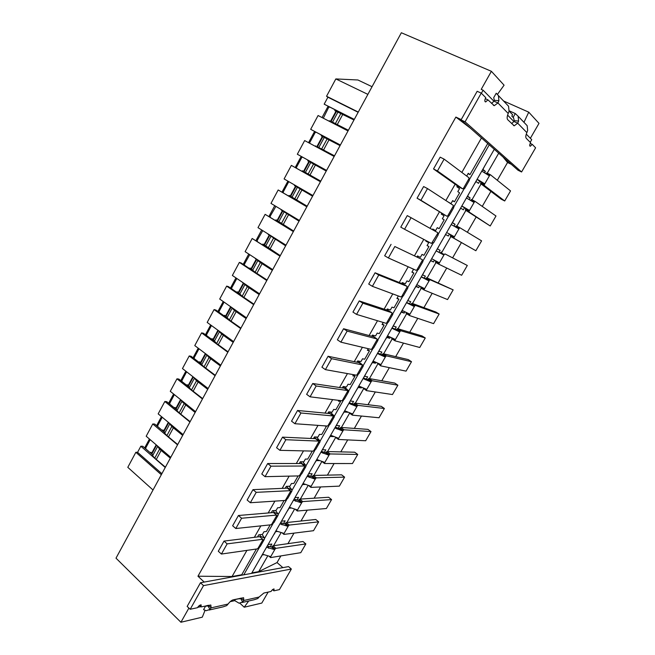 <?xml version="1.0" encoding="UTF-8"?>
<svg xmlns="http://www.w3.org/2000/svg" width="655" height="655" viewBox="0 0 655 655"><rect width="100%" height="100%" fill="white"/><g stroke="black" fill="none" stroke-linecap="round" stroke-linejoin="round"><path stroke-width="0.98" d="M153.024 490.005L127.799 467.318L135.855 452.286L161.326 474.719M165.24 467.506L140.833 446.227L137.575 452.31L161.883 473.688M177.538 444.868L152.771 423.957L146.196 436.23L170.758 457.346M189.942 422.025L164.831 401.49L158.174 413.87L183.105 434.617M137.575 452.31L135.855 452.286M190.138 421.673L179.159 412.896L176.948 410.619L175.925 408.229L174.934 407.426L174.59 408.081M169.907 404.258L169.768 403.21L174.377 394.621M177.718 444.532L166.894 435.608L164.732 433.266L163.783 430.761L162.808 429.942L162.456 430.597M157.855 426.716L157.708 425.652L162.227 417.243M169.252 423.081L171.782 426.544L182.671 435.411M168.54 436.787L173.436 427.715L174.754 427.666M165.412 467.187L154.736 458.123L152.623 455.716L151.747 453.096L150.789 452.261L150.437 452.916M145.901 448.978L145.762 447.897L150.183 439.661M157.159 445.654L159.583 449.142L170.325 458.148M162.481 450.222L161.22 450.321L156.365 459.302M140.833 446.227L142.798 446.276L152.345 454.578M152.771 423.957L154.711 424.063L164.438 432.267M161.474 416.613L156.611 425.668M149.446 439.022L144.673 447.905M164.831 401.49L166.73 401.662L176.662 409.768M268.149 592.095L261.812 603.067L244.225 607.226L239.886 603.206M205.015 610.419L202.289 617.174L180.919 622.25L116.001 558.166L401.351 32.75L491.389 71.305L504.08 85.191L497.505 94.287M244.225 607.226L248.695 600.995M282.87 567.639L277.04 562.563L258.717 571.643L251.872 572.888M200.479 582.754L203.525 585.611L190.187 609.265L187.158 606.415L200.479 582.754L288.536 566.6L291.352 569.039L279.431 589.606L273.864 590.835L272.537 589.656M200.774 606.669L197.671 607.357M211.115 607.873L209.968 609.412L206.227 610.706L203.574 609.633L205.637 605.99L207.922 605.482M230.2 601.658L234.621 600.668L235.268 599.53L238.404 598.842M238.461 598.736L240.68 598.244M188.91 608.061L180.919 622.25M208.421 605.285L211.123 607.856L228.079 604.041C229.831 601.724 231.551 600.308 233.237 599.808L243.603 597.72L243.783 600.496L242.677 601.961L239.059 603.198L234.67 600.586M241.859 602.559L254.246 599.734L257.808 598.514L259.061 597.057M209.125 610.042L223.068 606.858L226.753 605.588L228.063 604.057M242.145 575.106L241.736 574.746L232.058 576.515L197.957 576.22L204.196 582.066M203.525 585.611L291.352 569.039M273.864 590.835L274.077 588.968C273.094 589.033 272.079 589.86 271.039 591.457L263.85 593.045L259.077 597.041L243.783 600.496L241.146 598.064M205.637 605.99L207.987 605.384M211.123 607.856L210.836 605.007L201.036 606.923L199.488 605.433M209.968 609.412L207.791 605.654M242.677 601.961L240.549 598.408L238.445 598.727M190.187 609.265L197.45 607.709C198.686 605.842 199.922 604.892 201.167 604.876L201.036 606.923M262.549 554.228L270.4 556.545L270.589 557.585L300.776 552.681L305.86 543.912L275.902 548.333L274.388 549.602L266.544 547.244M268.149 544.452L269.549 542.004M275.911 530.877L283.738 533.326L283.902 534.398L313.524 530.697L318.657 521.847L289.264 525.064L287.758 526.309L279.947 523.828M281.511 521.102L282.927 518.621M289.404 507.306L297.19 509.877L297.337 511.006L326.386 508.509L331.569 499.585L302.749 501.583L301.259 502.803L293.473 500.191M295.004 497.522L296.445 495.008M296.993 500.125L298.557 497.391L295.11 497.603M288.921 508.157L290.951 508.092M287.537 510.834L289.019 508.247M283.533 523.623L285.13 520.831L281.617 521.183M275.485 531.639L277.196 531.533M274.118 534.292L275.583 531.721M270.196 546.9L271.825 544.043L268.247 544.542M262.172 554.891L263.621 554.777M260.813 557.528L262.27 554.981M270.179 524.892L266.421 531.483L263.949 531.77L262.45 534.39L258.7 534.848L257.505 536.944M284.073 500.526L280.045 507.584L277.622 507.772L276.115 510.425L272.431 510.72L271.301 512.709M275.558 510.466L278.097 514.036L278.088 515.272L276.68 516.222L276.525 515.1L241.605 518.236L235.808 528.519L270.99 524.802L273.962 522.51L277.933 515.55M262.115 534.431L264.423 537.984L264.366 539.302L262.901 540.359L262.729 539.286L227.146 543.871L221.406 554.048L257.243 548.898L260.281 546.466L264.194 539.605M270.081 556.562L270.54 556.963L275.059 549.095L272.103 546.548L271.596 547.04L274.388 549.602M271.596 547.04L268.173 546.237L268.665 548.268M268.173 546.237L267.346 545.852M283.353 533.326L283.869 533.76L288.429 525.818L285.424 523.312L284.917 523.795L287.758 526.309M284.917 523.795L281.511 522.927L282.076 524.868M281.511 522.927L280.684 522.534M296.74 509.86L297.313 510.335L301.922 502.319L298.877 499.855L298.369 500.338L301.259 502.803M298.369 500.338L294.987 499.397L295.601 501.247M294.987 499.397L294.16 499.004M291.794 491.266L287.774 498.316L284.868 500.477L250.349 502.729L247.14 500.027L252.977 489.653L287.332 488.155L290.46 490.677L256.211 492.339L250.349 502.729M273.217 510.654L274.314 512.366L278.097 514.036M274.314 512.366L274.306 513.102M259.716 534.726L260.641 536.363L264.423 537.984M260.641 536.363L260.477 537.354M269.393 556.537L270.589 557.585M275.902 548.333L272.947 545.795L302.995 541.513L305.86 543.912M272.947 545.795L272.103 546.548M282.559 533.26L283.902 534.398M289.264 525.064L286.268 522.567L315.751 519.481L318.657 521.847M286.268 522.567L285.424 523.312M295.806 509.746L297.337 511.006M302.749 501.583L299.712 499.126L328.622 497.26L331.569 499.585M299.712 499.126L298.877 499.855M241.605 518.236L238.42 515.501L273.446 512.529L276.525 515.1M238.42 515.501L232.64 525.768L235.808 528.519M227.146 543.871L224.018 541.087L259.691 536.674L262.729 539.286M224.018 541.087L218.295 551.248L221.406 554.048M180.821 414.058L185.766 404.913L181.861 401.499L181.435 400.311M195.133 412.47L185.766 404.913L187.15 404.913M173.608 394.007L168.654 403.234M298.107 475.931L293.817 483.456L291.434 483.537L289.911 486.215L286.3 486.362L285.228 488.245M289.101 486.247L291.901 489.842L291.942 491.013L290.591 491.848L290.46 490.677M288.143 488.81L286.825 486.346M256.211 492.339L252.977 489.653M523.959 122.329L528.749 112.169L539 123.369L530.37 138.295M526.268 134.119L531.721 139.671L530.206 142.299M511.309 164.323L507.543 162.505L497.301 180.281M490.898 191.391L482.252 206.391M476.079 217.108L467.351 232.255M461.407 242.579L452.671 257.743M446.735 268.034L438.22 282.821M432.177 293.301L423.908 307.662M417.767 318.322L409.727 332.265M403.488 343.105L395.685 356.639M389.34 367.651L381.775 380.784M375.331 391.96L367.987 404.708M361.454 416.048L354.339 428.403M347.707 439.906L340.813 451.884M334.091 463.543L327.41 475.145M320.598 486.952L314.13 498.193M307.236 510.155L300.973 521.028M293.989 533.137L287.93 543.658M280.872 555.915L277.04 562.563M197.957 576.22L455.864 117.081L461.226 119.595M481.384 93.256L483.112 90.202L481.212 89.367L491.389 71.305M507.543 162.505L503.089 157.061M498.709 153.188L487.246 173.182M481.073 183.94L471.985 199.783M465.901 210.394L456.879 226.122M450.877 236.586L441.937 252.183M435.984 262.557L427.15 277.957M421.231 288.274L412.511 303.494M406.624 313.745L398.011 328.769M392.165 338.962L383.65 353.806M377.837 363.934L369.428 378.606M363.656 388.669L355.346 403.161M349.606 413.174L341.394 427.486M335.638 437.515L327.574 451.582M321.769 461.709L313.892 475.44M308.022 485.674L300.334 499.085M294.406 509.418L286.898 522.502M280.913 532.933L273.594 545.705M267.559 556.234L258.717 571.643M232.058 576.515L246.919 550.38M254.336 537.337L260.854 525.875M268.19 512.98L274.928 501.124M282.182 488.376L289.142 476.128M296.306 463.535L303.502 450.877M310.576 438.449L318.002 425.382M324.986 413.108L332.658 399.615M339.544 387.514L347.453 373.596M354.24 361.658L362.403 347.297M369.092 335.54L377.509 320.737M384.1 309.152L392.771 293.898M399.255 282.502L408.196 266.781M414.574 255.573L423.777 239.386M430.057 228.341L439.407 211.901M445.867 200.536L455.135 184.235M461.849 172.437L481.458 137.951M470.421 128.2L455.864 117.081M251.594 573.371L494.288 149.283L489.236 144.82L469.176 179.953M464.305 188.484L453.506 207.406M448.773 215.7L437.999 234.572M433.373 242.669L422.729 261.32M418.07 269.483L407.623 287.791M402.923 296.019L392.656 313.999M387.924 322.293L377.853 339.937M373.08 348.296L363.189 365.621M358.383 374.038L348.673 391.051M343.834 399.534L334.296 416.236M329.424 424.767L320.066 441.167M315.161 449.756L305.967 465.861M301.038 474.507L292.015 490.308M287.046 499.004L278.187 514.519M273.192 523.271L264.497 538.5M259.478 547.302L243.775 574.812M195.558 411.684L170.267 391.313L176.965 378.819L178.848 379.065L189 387.08M180.805 380.604L185.856 371.197M208.126 388.546L182.467 368.56L189.221 355.952L191.08 356.255L201.47 364.188M193.061 357.769L198.211 348.19M220.809 365.187L194.772 345.594L201.584 332.879L203.418 333.248L214.087 341.116M205.433 334.738L210.681 324.97M233.606 341.623L207.185 322.432L214.062 309.602L215.872 310.036L226.851 317.855M217.91 311.493L223.257 301.537M246.526 317.839L219.712 299.057L226.655 286.112L228.431 286.612L239.836 294.439M230.503 288.036L235.956 277.892M259.56 293.841L232.361 275.468L239.362 262.401L241.114 262.982L254.091 271.563M243.21 264.366L248.761 254.034M272.717 269.614L245.117 251.667L252.183 238.485L280.193 255.851M256.04 240.483L261.689 229.962M285.998 245.158L257.988 227.645L265.119 214.341L293.481 231.371M268.976 216.387L274.74 205.662M299.401 220.473L270.982 203.402L278.178 189.975L306.908 206.661M282.035 192.062L287.905 181.132M312.934 195.558L284.098 178.938L291.36 165.387L320.451 181.713M295.217 167.516L301.185 156.389M297.329 154.244L326.591 170.406L297.329 154.244L304.657 140.571L334.165 156.471M308.554 142.667L314.547 131.508M340.322 145.132L310.683 129.322L318.084 115.517L348.026 130.943M322.039 117.556L328.032 106.397M354.183 119.603L324.176 104.178L327.901 97.21L326.55 96.26L335.835 78.928L357.933 79.992L372.048 86.706M202.452 398.985L176.965 378.819M215.086 375.724L189.221 355.952M227.834 352.259L201.584 332.879M240.696 328.573L214.062 309.602M253.681 304.665L226.655 286.112M239.026 293.317L238.805 293.735M266.781 280.536L239.362 262.401M267.019 280.103L254.525 271.85M251.88 269.483L251.635 269.934M280.004 256.187L252.183 238.485M264.841 245.428L264.579 245.92M293.358 231.608L265.119 214.341M283.459 210.902L299.179 220.874M277.933 221.153L277.646 221.685M306.827 206.8L278.178 189.975M296.756 186.233L296.543 186.626L312.648 196.074M291.139 196.656L290.828 197.22M320.434 181.754L291.36 165.387M310.167 161.351L309.84 161.973M304.469 171.929L304.141 172.535M334.468 155.906L317.863 147.088L317.61 147.547M323.66 136.322L323.341 136.92M340.387 145.009L310.683 129.322M348.272 130.492L331.225 122.289M337.276 111.063L336.973 111.628M354.306 119.382L324.176 104.178M358.154 112.283L327.901 97.21M358.277 112.062L326.55 96.26M367.881 94.377L335.835 78.928M528.749 112.169L503.572 100.993M202.665 398.6L191.53 389.979L189.27 387.76L188.173 385.5L187.174 384.714L186.822 385.361M182.074 381.603L181.926 380.571L186.634 371.803M215.307 375.315L204.016 366.849L201.707 364.704L200.528 362.559L199.521 361.789L199.169 362.436M194.347 358.752L194.191 357.728L198.997 348.779M228.071 351.825L216.617 343.515L213.006 339.421L211.974 338.66L211.631 339.306M206.726 335.688L206.571 334.68L211.475 325.551M240.942 328.114L229.34 319.967L225.59 316.07L224.542 315.325L224.198 315.964M219.22 312.419L219.065 311.428L224.067 302.111M231.821 288.937L231.665 287.963L236.832 278.49M242.334 282.297L247.336 286.636L259.175 294.545M253.944 304.182L242.17 296.207L238.281 292.498L237.225 291.778L236.881 292.417M244.544 265.25L244.381 264.284L249.735 254.672M255.27 258.267L255.958 258.717M255.18 258.447L260.33 262.565L272.341 270.302M267.06 280.029L255.123 272.218L250.022 268.01L249.686 268.648M257.374 241.343L257.219 240.393L262.761 230.634M268.296 234.089L269.803 235.03M268.141 234.375L285.629 245.838M273.127 237.11L285.842 245.445M280.299 255.655L262.942 244.028L262.598 244.659M270.327 217.214L270.171 216.281L275.911 206.366M281.437 209.682L281.224 210.083L283.378 211.049M281.224 210.083L299.04 221.136M293.661 231.043L275.976 219.826L275.64 220.457M283.402 192.865L283.238 191.948L288.503 182.147L289.191 181.877M294.701 185.054L294.431 185.57L296.543 186.626M294.431 185.57L312.582 196.205M307.154 206.202L289.133 195.403L288.798 196.025M296.592 168.286L296.428 167.385L301.742 157.503L302.577 157.159M308.087 160.205L307.752 160.827L326.247 171.037M320.77 181.132L302.405 170.75L302.07 171.373M334.517 155.816L317.863 147.088M315.808 145.868L315.514 146.417M309.897 143.388L309.741 142.602L315.104 132.621L315.964 132.261M321.548 135.208L321.204 135.847L340.051 145.623M348.394 130.263L332.527 122.141L329.334 120.749L331.348 122.067M329.334 120.749L329.097 121.191M323.308 118.211L328.597 107.51L329.473 107.125M335.139 109.983L334.787 110.638L353.978 119.971M489.236 144.82L461.046 119.914L477.159 91.299L481.253 93.125L485.756 97.644C484.569 100.158 484.528 101.59 485.642 101.934L487.967 99.863L485.273 98.659M491.569 103.482L493.919 101.206L483.112 90.202M507.6 115.124L513.856 121.486L517.687 123.181L526.857 132.597C525.687 135.38 525.482 137.288 526.26 138.328L530.583 142.675C529.535 144.788 529.42 145.983 530.247 146.261L532.286 144.387L530.206 143.42M513.7 118.006L511.809 116.066L512.603 114.691L509.082 111.047M493.935 101.181L494.361 100.33L493.706 97.669L496.228 93.223L498.406 95.581L498.913 100.69L497.947 102.925M532.286 144.387L535.602 147.809L521.585 171.978L518.015 170.243L494.288 149.283M508.231 113.454L509.05 111.17L508.542 106.192L506.241 103.785M509.132 110.793L515.297 113.561L518.113 116.213L518.621 121.052L517.704 123.156M526.874 132.572L527.66 130.402L527.169 125.678L518.113 116.213M231.027 306.982L234.457 310.486L246.133 318.567M235.546 310.151L237.397 311.444M248.155 286.137L259.519 293.907M260.731 261.82L272.619 269.786M487.738 143.494L469.987 174.615L468.063 173.649M458.099 186.331L457.264 187.043M457.386 185.823L456.854 186.757L459.523 188.632L457.812 191.628L459.581 192.857L454.48 201.797L452.589 200.798M442.305 213.677L441.576 214.275M441.732 213.325L441.29 214.103L444.049 215.782L442.354 218.754L444.18 219.851L439.137 228.701L437.27 227.678M427.093 245.535L428.935 246.575L423.941 255.335L422.041 254.402L420.371 257.333L417.472 255.941L417.014 256.744M417.808 256.105L417.669 257.047M412.036 271.956L413.845 273.029L408.9 281.699L406.943 280.889L405.289 283.787L402.309 282.583L401.777 283.517M402.8 282.78L402.62 283.852M397.118 298.123L398.911 299.22L394.015 307.801L391.993 307.113L390.364 309.979L387.293 308.955L386.687 310.011M387.924 309.168L387.727 310.355M382.356 324.02L384.117 325.142L379.27 333.641L377.198 333.076L375.577 335.909L372.433 335.065L371.753 336.244M373.203 335.27L373.063 336.121L376.748 338.791M367.742 349.664L369.477 350.818L364.671 359.235L362.551 358.776L360.946 361.585L357.712 360.913L356.975 362.215M358.637 361.101L358.547 361.609L362.985 365.302L363.279 366.063L362.231 366.317L362.231 364.892L331.577 358.686L325.404 369.641L356.361 375.184L358.899 373.735L363.197 366.194M353.266 375.061L354.977 376.232L350.22 384.567L348.042 384.223L346.462 387.007L343.146 386.499L342.336 387.924M344.211 386.663L348.493 390.707L348.73 391.551L347.617 391.927L347.592 390.552L316.185 385.983L310.077 396.824L341.779 400.745L344.391 399.141L348.632 391.706M339.265 400.434L340.616 401.4L335.917 409.653L333.682 409.416L332.11 412.175L328.728 411.839L327.844 413.379M325.895 425.947L326.403 426.323L321.744 434.494L319.46 434.371L317.904 437.098L314.441 436.926L313.499 438.58M312.279 451.082L307.711 459.089L305.386 459.073L303.838 461.775L300.301 461.767L299.294 463.535M256.416 549.013L241.736 574.746M326.403 426.323L324.331 425.832M340.616 401.4L338.406 401.13L338.831 400.377M354.977 376.232L352.816 375.855L353.487 374.668M369.477 350.818L367.365 350.319L368.29 348.706M384.117 325.142L382.061 324.536L383.24 322.473M398.911 299.22L396.914 298.492L398.346 295.97M413.845 273.029L411.905 272.177L413.567 269.27L410.669 267.887M428.935 246.575L427.052 245.6L428.73 242.661L425.881 241.171L426.176 240.647M432.431 229.668L432.791 229.021L435.6 230.601L437.286 227.645L439.137 228.701M448.159 202.027L450.992 203.599L452.695 200.61L454.48 201.797M466.688 176.064L468.259 173.305L469.987 174.615M461.046 119.914L465.083 121.805L481.253 93.125M521.585 171.978L465.083 121.805M487.967 99.863L494.255 105.676L497.931 102.95L493.919 101.206M511.661 123.664L513.856 121.486M513.872 121.462L514.265 120.659L513.618 118.121M514.265 120.659L518.621 121.052M515.297 113.561L513.102 117.392M494.361 100.33L498.913 100.69M484.512 166.378L482.932 169.424L485.355 171.373L484.577 172.74M479.763 181.14L478.486 183.367L476.013 181.509L474.22 184.366M469.168 193.176L467.613 196.189L470.126 197.957L469.209 199.554M464.526 207.725L463.322 209.829L460.768 208.151L458.983 210.984M454.103 219.785L452.449 222.692L455.053 224.272L453.997 226.106M449.445 234.048L448.315 236.029L445.67 234.531L443.893 237.347M438.948 245.985L437.434 248.925L440.119 250.325L438.981 252.314M434.453 260.223L433.454 261.967L430.728 260.649L428.959 263.441M424.063 271.997L422.565 274.904L425.341 276.123L424.153 278.195M419.585 286.169L418.733 287.651L415.925 286.505L414.173 289.281M409.326 297.755L407.844 300.62L410.701 301.668L409.473 303.822M404.864 311.854L404.16 313.09L401.269 312.107L399.665 314.908M394.736 323.259L393.27 326.084L396.209 326.968L394.932 329.203M390.29 337.292L389.733 338.275L386.761 337.464L385.034 340.199M380.277 348.509L378.836 351.309L381.849 352.022L380.53 354.33M375.855 362.485L375.438 363.222L372.392 362.575L370.673 365.293M365.965 373.522L364.548 376.281L367.635 376.838L366.268 379.212M361.56 387.433L361.282 387.924L358.162 387.441L356.459 390.143M351.792 398.289L350.392 401.016L353.553 401.409L352.153 403.865M347.412 412.134L344.063 412.069L342.377 414.746M337.759 422.811L336.375 425.513L339.609 425.75L338.16 428.272M333.387 436.607L330.104 436.459L328.425 439.12M323.857 447.111L322.489 449.772L325.797 449.862L324.307 452.449M319.042 460.629L316.283 460.612L314.613 463.257M310.085 471.174L308.734 473.802L312.116 473.737L310.585 476.398M304.886 484.454L302.585 484.544L300.932 487.164M517.687 123.181L514.216 125.809L507.691 119.677C506.814 118.522 506.995 116.451 508.214 113.471M193.708 377.321L196.516 380.752L207.709 389.307M206.079 354.109L209.043 357.548L220.399 365.948M218.524 330.669L221.693 334.124L233.205 342.368M464.665 188.476L469.34 180.289L468.792 179.617L468.988 177.792L444.115 159.132L437.45 170.955L462.684 188.853L464.067 187.903L464.641 188.525L463.552 188.214M449.076 215.782L453.718 207.643L453.096 207.119L453.268 205.351L427.51 188.583L420.919 200.274L447.021 216.297L448.421 215.315L449.068 215.798L448.225 215.438M432.963 229.144L432.873 229.921M432.341 242.833L433.651 242.792L438.26 234.727L437.565 234.334L437.704 232.623L411.086 217.714L404.561 229.275L431.522 243.455L437.589 233.638M426.086 241.179L426.544 240.835M422.197 260.952L422.958 261.525L422.188 261.271L422.303 259.617L394.834 246.526L388.382 257.964L416.187 270.343L417.612 269.295L418.398 269.516L422.942 261.558M406.976 287.258L407.811 288.061L406.968 287.93L407.058 286.341L378.762 275.018L372.384 286.333L400.999 296.952L402.44 295.88L403.3 295.962L407.778 288.11M391.927 313.295L392.82 314.318L391.911 314.326L391.96 312.787L362.87 303.208L356.557 314.4L385.967 323.292L388.349 322.145L392.771 314.4M371.991 335.835L373.063 336.121M377.018 339.036L377.976 340.322L376.993 340.453L377.026 338.971L347.142 331.102L340.895 342.172L371.09 349.369L373.546 348.067L377.91 340.428M357.45 361.38L358.547 361.609M343.048 386.679L344.178 386.851M330.128 411.979L334.132 415.851L334.32 416.785L333.149 417.276L333.1 415.958L300.956 412.994L294.906 423.719L327.336 426.045L330.022 424.301L334.214 416.965M316.414 437.024L319.918 440.758L320.058 441.765L318.821 442.379L318.748 441.11L285.883 439.718L279.898 450.329L313.041 451.107L315.8 449.215L319.935 441.978M302.725 461.775L305.844 465.418L305.926 466.507L304.632 467.236L304.534 466.016L270.974 466.163L265.046 476.668L298.885 475.915L301.718 473.884L305.795 466.745M412.896 268.877L413.567 269.27M425.93 241.089L428.73 242.661M432.783 229.045L435.6 230.601M448.781 202.436L450.992 203.599M303.019 483.513L310.781 486.215L310.904 487.385L339.372 486.125L344.595 477.118L316.365 477.872L314.883 479.075L307.13 476.332M316.766 459.491L324.495 462.324L324.602 463.535L352.464 463.543L357.736 454.447L330.112 453.94L328.638 455.11L320.917 452.237M330.644 435.239L338.34 438.203L338.422 439.464L365.678 440.75L371 431.579L343.99 429.77L342.524 430.925L334.836 427.911M344.661 410.75L352.325 413.854L352.382 415.164L379.016 417.759L384.379 408.499L357.998 405.38L356.541 406.501L348.894 403.357M358.809 386.024L366.44 389.267L366.473 390.626L392.468 394.547L397.888 385.206L372.146 380.743L370.705 381.849L363.083 378.557M373.096 361.052L380.694 364.442L380.702 365.85L406.051 371.131L411.512 361.699L386.434 355.87L384.993 356.95L377.411 353.52M387.531 335.843L395.088 339.372L395.071 340.829L419.749 347.494L425.267 337.98L400.852 330.759L399.427 331.807L391.886 328.229M402.096 310.38L409.621 314.064L409.58 315.571L433.585 323.635L439.153 314.032L415.417 305.394L414.009 306.417L406.501 302.692M416.817 284.671L424.293 288.503L424.227 290.059L447.545 299.564L453.162 289.87L430.13 279.783L428.722 280.782L421.255 276.901M431.678 258.7L439.12 262.68L439.022 264.301L461.636 275.264L467.31 265.48L444.982 253.919L443.591 254.885L436.165 250.857M448.871 233.679L454.087 236.611L453.964 238.281L475.858 250.734L481.581 240.852L459.982 227.801L458.606 228.734L451.221 224.55M461.849 205.981L469.201 210.28L469.054 211.999L490.21 225.975L495.991 216.003L475.137 201.412L473.77 202.321L466.425 197.974M477.159 179.216L484.479 183.678L484.299 185.455L504.702 200.979L510.54 190.908L490.439 174.77L489.089 175.646L481.785 171.135M482.473 169.94L485.355 171.373M467.285 196.475L470.126 197.957M452.245 222.749L455.053 224.272M430.712 260.387L433.454 261.967M416.031 286.038L418.733 287.651M401.499 311.428L404.16 313.09M387.105 336.58L389.733 338.275M372.851 361.486L375.438 363.222M358.735 386.155L361.282 387.924M345.848 411.373L347.265 412.388M391.911 313.467L392.419 313.737M377.002 339.331L377.632 339.65M371.844 336.097L372.253 336.383M362.231 364.925L362.985 365.302M357.262 361.699L358.277 362.485M346.249 389.61L348.493 390.707M342.835 387.056L344.162 388.202M330.701 414.214L334.132 415.851M328.54 412.167L330.259 413.886M314.384 437.024L316.128 438.989L319.918 440.758M300.506 461.767L302.053 463.683L305.844 465.418M302.053 463.683L302.143 464.149M288.118 488.147L291.901 489.842M310.241 486.174L310.896 486.69L315.538 478.6L312.451 476.177L311.944 476.652L314.883 479.075M311.944 476.652L308.587 475.645L309.266 477.397M308.587 475.645L307.752 475.243M323.848 462.242L324.602 462.823L329.293 454.652L326.157 452.277L325.65 452.744L328.638 455.11M325.65 452.744L322.309 451.663L323.054 453.317M322.309 451.663L321.482 451.254M337.562 438.072L338.438 438.719L343.171 430.474L339.986 428.141L339.486 428.607L342.524 430.925M339.486 428.607L336.171 427.453L336.981 429.009M336.171 427.453L335.335 427.044M351.358 413.641L352.406 414.394L357.188 406.067L353.962 403.775L353.463 404.233L356.541 406.501M353.463 404.233L350.163 403.013L351.039 404.462M350.163 403.013L349.328 402.588M365.22 388.931L366.513 389.823L371.336 381.423L368.061 379.18L367.561 379.63L370.705 381.849M367.561 379.63L364.295 378.328L365.236 379.679M364.295 378.328L363.459 377.902M379.089 363.91L380.752 365.023L385.631 356.533L382.299 354.339L381.808 354.789L384.993 356.95M381.808 354.789L378.557 353.413L379.572 354.658M378.557 353.413L377.722 352.979M392.844 338.504L395.137 339.978L400.058 331.405L396.676 329.26L396.185 329.702L399.427 331.807M396.185 329.702L392.967 328.245L394.048 329.383M392.967 328.245L392.124 327.803M409.58 315.571L406.165 313.458L406.247 312.574L409.662 314.687L414.631 306.032L411.201 303.936L410.71 304.37L414.009 306.417M410.71 304.37L407.508 302.839L408.671 303.863M407.508 302.839L406.673 302.389M420.903 286.857L424.325 289.15L429.344 280.406L425.865 278.359L425.373 278.793L428.722 280.782M425.373 278.793L422.205 277.18L423.433 278.088M422.205 277.18L421.361 276.721M435.698 260.895L435.616 261.345L439.137 263.359L444.205 254.533L440.668 252.535L440.185 252.953L443.591 254.885M440.185 252.953L438.342 252.06M437.041 251.258L436.197 250.799M454.087 236.611L450.64 234.719L450.525 235.35L454.087 237.306L459.212 228.39L455.626 226.45L455.225 226.794M447.512 232.967L450.64 234.719M461.759 206.128L464.035 207.209M469.201 210.28L465.697 208.446L465.574 209.092L469.193 211L474.367 201.994L470.495 200.307M462.602 206.612L465.697 208.446M476.996 179.503L479.354 180.461M484.479 183.678L480.909 181.91L480.778 182.573L484.454 184.423L489.678 175.327L485.92 173.55M477.847 179.986L480.909 181.91M437.45 170.955L433.528 168.949L440.168 157.159L444.115 159.132M433.528 168.949L458.934 186.921L462.684 188.853M420.919 200.274L417.063 198.203L423.621 186.544L427.51 188.583M417.063 198.203L447.021 216.297M404.561 229.275L400.77 227.138L407.263 215.601L411.086 217.714M394.834 246.526L422.303 259.617M388.382 257.964L384.657 255.761L391.076 244.348M378.762 275.018L375.069 272.783L403.513 284.213L407.058 286.341M372.384 286.333L368.716 284.073L375.069 272.783M362.87 303.208L359.235 300.915L388.472 310.609L391.96 312.787M356.557 314.4L352.947 312.083L359.235 300.915M347.142 331.102L343.564 328.744L373.587 336.735L377.026 338.971M340.895 342.172L337.35 339.789L343.564 328.744M331.577 358.686L328.065 356.271L358.85 362.608L362.231 364.892M325.404 369.641L321.916 367.209L328.065 356.271M316.185 385.983L312.73 383.519L344.26 388.219L347.592 390.552M310.077 396.824L306.638 394.335L312.73 383.519M300.956 412.994L297.558 410.472L329.817 413.567L333.1 415.958M294.906 423.719L291.532 421.173L297.558 410.472M285.883 439.718L282.542 437.139L315.514 438.678L318.748 441.11M279.898 450.329L276.582 447.733L282.542 437.139M270.974 466.163L267.682 463.535L301.357 463.535L304.534 466.016M265.046 476.668L261.779 474.015L267.682 463.535M309.135 485.977L310.904 487.385M316.365 477.872L313.278 475.456L341.607 474.826L344.595 477.118M313.278 475.456L312.451 476.177M322.514 461.939L324.602 463.535M330.112 453.94L326.976 451.565L354.707 452.204L357.736 454.447M326.976 451.565L326.157 452.277M335.925 437.614L338.422 439.464M343.99 429.77L340.805 427.445L367.93 429.369L371 431.579M340.805 427.445L339.986 428.141M349.279 412.937L352.382 415.164M357.998 405.38L354.773 403.095L381.267 406.329L384.379 408.499M354.773 403.095L353.962 403.775M363.222 388.178L366.473 390.626M372.146 380.743L368.871 378.508L394.728 383.077L397.888 385.206M368.871 378.508L368.061 379.18M377.419 363.214L380.702 365.85M386.434 355.87L383.101 353.684L408.311 359.611L411.512 361.699M383.101 353.684L382.299 354.339M391.764 338.013L391.715 338.668L395.071 340.829M400.852 330.759L397.479 328.613L422.025 335.933L425.267 337.98M397.479 328.613L396.676 329.26M415.417 305.394L411.995 303.306L435.862 312.034L439.153 314.032M411.995 303.306L411.201 303.936M420.862 287.087L420.772 287.995L424.227 290.059M430.13 279.783L426.651 277.745L453.162 289.87M426.651 277.745L425.865 278.359M435.616 261.345L435.509 262.287L439.022 264.301M444.982 253.919L467.31 265.48M441.445 251.929L440.668 252.535M450.525 235.35L450.403 236.316L453.964 238.281M450.403 236.316L475.858 250.734M455.626 226.45L456.396 225.86L459.982 227.801M465.574 209.092L465.435 210.091L469.054 211.999M465.435 210.091L490.21 225.975M470.724 200.102L471.494 199.529L475.137 201.412M480.778 182.573L480.623 183.605L484.299 185.455M480.623 183.605L501.19 199.185L504.702 200.979M485.985 173.493L486.747 172.936L490.439 174.77M199.677 381.963L198.203 381.898L193.209 391.125M212.335 358.817L210.754 358.678L205.719 367.987M225.148 335.483L223.412 335.245L218.336 344.645M238.125 311.952L236.193 311.6L231.068 321.081M251.078 288.208L249.088 287.733L243.922 297.305M264.055 264.219L262.106 263.646L256.891 273.307M277.147 240.008L275.247 239.337L269.975 249.088M290.361 215.577L288.503 214.799L283.189 224.64M303.699 190.916L301.889 190.04L296.519 199.971M315.399 165.035L309.979 175.065M329.039 139.802L323.57 149.929L325.306 150.977M342.811 114.33L337.284 124.548L338.971 125.711M163.783 430.761L168.327 422.319M164.127 431.203L168.736 422.655M164.732 433.266L169.604 424.227M166.894 435.608L171.782 426.544L173.157 426.339M151.747 453.096L156.201 444.827M152.083 453.547L156.602 445.171M152.623 455.716L157.454 446.759M154.736 458.123L159.583 449.142L160.917 448.88M276.574 515.788L271.866 524.025M262.786 539.949L258.127 548.104M175.925 408.229L180.567 399.607M176.285 408.654L180.976 399.943M176.948 410.619L181.861 401.499M179.159 412.896L184.096 403.75L185.521 403.603M290.493 491.389L285.744 499.716M497.931 102.95L508.223 113.471M188.173 385.5L192.914 376.699M200.528 362.559L205.375 353.577M213.006 339.421L217.943 330.251M225.59 316.07L230.634 306.704M225.991 316.43L231.149 307.064M238.281 292.498L243.398 283.017M238.698 292.851L243.816 283.361L244.618 283.746M251.102 268.722L256.261 259.151M251.52 269.058L256.686 259.478L258.569 260.412M264.031 244.724L269.238 235.063M264.464 245.044L269.68 235.374L273.192 237.167M277.081 220.506L282.338 210.754M277.532 220.809L282.788 211.049L286.3 212.891M290.255 196.058L295.552 186.216M290.714 196.344L296.019 186.495L299.523 188.394M303.543 171.389L308.898 161.457M316.963 146.491L322.366 136.461M320.942 148.71L317.446 146.736L322.858 136.707M334.492 123.615L331.004 121.584L336.465 111.456M330.513 121.355L335.966 111.235M188.542 385.91L193.331 377.018M200.913 362.96L205.793 353.897M213.391 339.798L218.377 330.562M304.018 171.659L309.373 161.72M468.841 178.864L463.486 188.255M453.137 206.391L447.832 215.683M422.205 260.6L417.006 269.704M406.968 287.283L401.826 296.297M391.895 313.704L386.802 322.628M376.969 339.855L371.934 348.689M362.199 365.744L357.204 374.488M347.568 391.379L342.63 400.033M333.092 416.752L328.196 425.324M318.748 441.879L313.909 450.362M304.55 466.761L299.753 475.162M189.27 387.76L194.232 378.565M191.53 389.979L196.516 380.752L198.006 380.661M201.707 364.704L206.71 355.419M204.016 366.849L209.043 357.548L210.623 357.532M214.25 341.435L219.302 332.069M216.617 343.515L221.693 334.124L223.388 334.197M226.917 317.962L232.017 308.505M229.34 319.967L234.457 310.486L236.168 310.666M239.697 294.267L244.839 284.728M242.17 296.207L247.336 286.636L249.006 286.915M252.593 270.351L257.783 260.723M255.123 272.218L260.33 262.565L261.959 262.942M265.602 246.223L270.843 236.504M268.19 248.016L273.454 238.273L275.026 238.748M278.743 221.865L284.033 212.056M281.38 223.584L286.694 213.751L288.225 214.332M291.999 197.286L297.337 187.387M294.701 198.923L300.064 189L301.537 189.688M305.377 172.47L310.765 162.481M318.887 147.424L324.323 137.337M323.103 149.782L321.703 148.914L327.173 138.794M332.527 122.141L338.013 111.964M336.752 124.532L335.401 123.549L340.919 113.331M308.137 174.034L313.548 164.012M207.439 605.908L206.276 606.17M240.205 598.654L239.083 598.899M498.406 95.581L508.542 106.192M485.15 101.721L485.642 101.934M494.255 105.676L493.338 105.258M514.216 125.809L513.446 125.457"/></g></svg>
